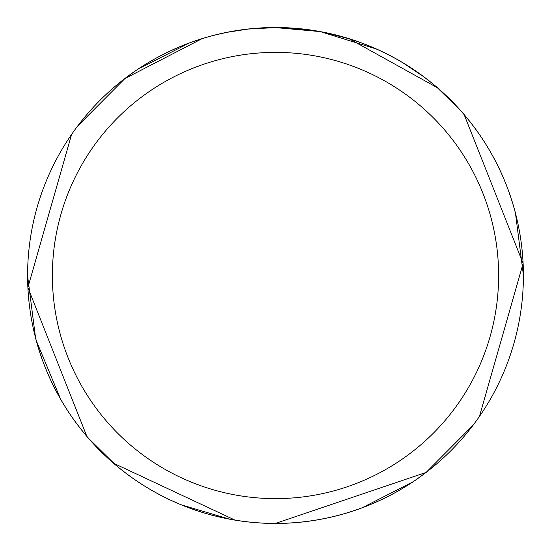 <?xml version="1.0" encoding="UTF-8"?>
<svg xmlns="http://www.w3.org/2000/svg" width="551" height="551" viewBox="0 0 551 551"><rect width="100%" height="100%" fill="white"/><g stroke="black" fill="none" stroke-linecap="round" stroke-linejoin="round"><path stroke-width="0.83" d="M275.5 52.379A223.121 223.121 0 0 1 498.621 275.5A223.121 223.121 0 0 1 275.5 498.621A223.121 223.121 0 0 1 52.379 275.5A223.121 223.121 0 0 1 275.5 52.379M319.539 31.531L275.5 27.591A247.909 247.909 0 0 1 523.409 275.5A247.909 247.909 0 0 1 275.5 523.409L426.081 472.441L416.921 479.115M418.546 477.993L418.553 477.999A247.929 247.929 0 0 1 401.527 489.012M386.554 497.167A247.929 247.929 0 0 1 27.591 275.5A247.909 247.909 0 0 1 515.419 212.982L515.392 212.968M229.113 519.035L181.451 504.881M142.33 484.604L141.586 484.129M115.311 464.707L88.649 438.431M88.25 437.969L86.824 436.309L27.881 287.519L71.568 134.54M86.631 436.082L85.625 434.897M60.603 399.11L36.366 340.89M320.71 31.744L375.996 48.874M403.098 62.952L423.278 76.444M437.267 87.643L460.76 110.765M462.75 113.031L464.176 114.691L523.119 263.474L479.439 416.453M473.378 126.151L476.119 129.857M164.446 53.833A247.929 247.929 0 0 1 275.5 27.571L248.708 29.045L275.5 27.591L307.072 29.609M412.782 481.932L362.172 507.767M426.081 472.441L473.061 425.262M437.322 87.692L349.169 38.79L323.726 32.323M348.115 38.46L337.797 35.546M336.537 35.223L324.78 32.537M247.537 29.169L228.355 32.116M218.478 34.238L226.509 32.481M201.838 38.79L124.919 78.559L134.079 71.885M138.218 69.068L188.828 43.233M124.925 78.559L77.939 125.738M113.678 463.308L234.898 520.061M132.454 73.007L132.447 73.001A247.929 247.929 0 0 1 149.473 61.987M275.5 523.429A247.929 247.929 0 0 1 35.581 338.018L35.608 338.032M132.467 73.001L132.447 72.973A247.95 247.95 0 0 1 515.433 212.955L523.45 275.507M27.55 275.5L35.567 338.045A247.95 247.95 0 0 0 418.553 478.027L418.533 477.999"/></g></svg>
